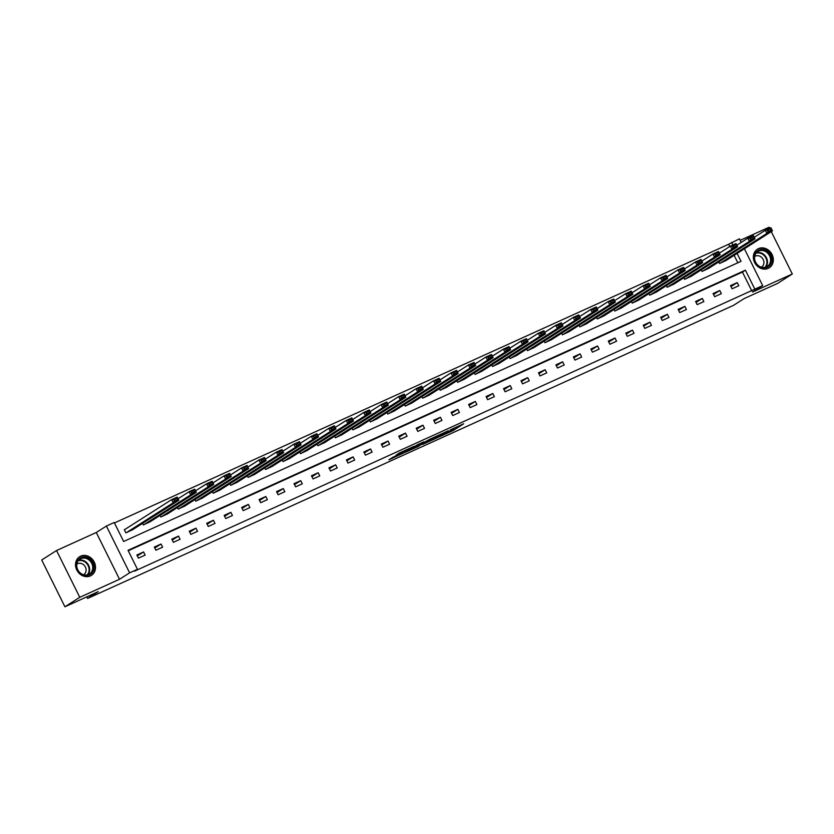 <?xml version="1.0" encoding="UTF-8"?>
<svg xmlns="http://www.w3.org/2000/svg" width="834" height="834" viewBox="0 0 834 834"><rect width="100%" height="100%" fill="white"/><g stroke="black" fill="none" stroke-linecap="round" stroke-linejoin="round"><path stroke-width="1.25" d="M439.309 436.86L453.029 430.605L463.673 423.787L450.162 429.948L454.144 428.384L452.81 429.322L439.309 436.86M90.406 575.908A11.03 9.56 57.5 0 0 91.438 575.345A11.03 9.56 57.5 0 0 93.929 561.49A11.03 9.56 57.5 0 0 80.617 556.184A11.03 9.56 57.5 0 0 79.584 556.747A11.03 9.56 57.5 0 0 77.103 570.602A11.03 9.56 57.5 0 0 90.406 575.908M768.239 268.35A11.03 9.56 57.5 0 0 769.271 267.787A11.03 9.56 57.5 0 0 771.752 253.932A11.03 9.56 57.5 0 0 758.45 248.626A11.03 9.56 57.5 0 0 757.418 249.189A11.03 9.56 57.5 0 0 754.926 263.044A11.03 9.56 57.5 0 0 768.239 268.35M393.002 457.188L388.884 459.815L403.531 453.06L414.175 446.253L398.871 453.248L395.827 455.385L411.089 447.889L403.792 452.612L393.002 457.188M64.916 606.777L41.7 560L56.556 550.523L79.772 597.3L64.916 606.777L98.276 591.64L87.58 598.458L733.399 305.421L744.095 298.603L777.444 283.477L792.3 274L752.57 292.036L762.672 285.593L134.472 571.175L137.443 569.288L129.614 572.843L106.387 526.056L114.227 522.501L123.64 541.474L741.03 261.334L737.1 253.432M79.772 597.3L119.512 579.276L129.614 572.843M422.536 444.439L437.704 437.558L448.348 430.751L433.034 437.746L422.536 444.439M418.939 446.18L405.314 452.309L417.636 444.626L423.849 441.864L419.961 444.564L431.397 438.423L418.845 445.992M792.3 274L771.273 231.654M769.615 228.318L769.084 227.223L740.196 240.328M86.788 596.852L87.58 598.458M751.861 291.045L742.448 272.082L128.259 550.763M737.235 282.58L730.521 285.624L732.085 288.783L738.809 285.739L737.235 282.58L730.991 286.562M719.773 290.503L713.06 293.547L714.634 296.706L721.347 293.662L719.773 290.503L713.529 294.485M702.311 298.426L695.598 301.47L697.172 304.629L703.886 301.585L702.311 298.426L696.067 302.408M684.86 306.349L678.136 309.393L679.71 312.552L686.424 309.508L684.86 306.349L678.605 310.331M667.398 314.272L660.674 317.316L662.248 320.475L668.962 317.431L667.398 314.272L661.143 318.254M649.936 322.195L643.222 325.239L644.786 328.398L651.5 325.354L649.936 322.195L643.681 326.177M632.474 330.118L625.761 333.162L627.324 336.321L634.038 333.277L632.474 330.118L626.219 334.1M615.012 338.031L608.299 341.085L609.862 344.244L616.587 341.2L615.012 338.031L608.757 342.023M597.551 345.954L590.837 349.008L592.401 352.167L599.125 349.123L597.551 345.954L591.306 349.946M580.089 353.877L573.375 356.931L574.949 360.09L581.663 357.046L580.089 353.877L573.844 357.859M562.627 361.8L555.913 364.854L557.487 368.013L564.201 364.969L562.627 361.8L556.382 365.782M545.175 369.723L538.451 372.777L540.025 375.936L546.739 372.881L545.175 369.723L538.92 373.705M527.713 377.646L521 380.7L522.564 383.859L529.277 380.804L527.713 377.646L521.458 381.628M510.252 385.569L503.538 388.613L505.102 391.782L511.815 388.727L510.252 385.569L503.997 389.551M492.79 393.492L486.076 396.536L487.64 399.705L494.353 396.65L492.79 393.492L486.535 397.474M475.328 401.415L468.614 404.459L470.178 407.628L476.902 404.573L475.328 401.415L469.073 405.397M457.866 409.338L451.152 412.382L452.726 415.551L459.44 412.496L457.866 409.338L451.621 413.32M440.404 417.261L433.69 420.305L435.265 423.463L441.978 420.419L440.404 417.261L434.16 421.243M422.942 425.184L416.229 428.228L417.803 431.387L424.516 428.342L422.942 425.184L416.698 429.166M405.491 433.107L398.767 436.151L400.341 439.309L407.055 436.265L405.491 433.107L399.236 437.089M388.029 441.03L381.315 444.074L382.879 447.233L389.593 444.188L388.029 441.03L381.774 445.012M370.567 448.953L363.853 451.997L365.417 455.156L372.131 452.111L370.567 448.953L364.312 452.935M353.105 456.876L346.391 459.92L347.955 463.078L354.679 460.034L353.105 456.876L346.85 460.858M335.643 464.799L328.93 467.843L330.493 471.002L337.217 467.957L335.643 464.799L329.399 468.781M318.181 472.722L311.468 475.766L313.042 478.924L319.756 475.88L318.181 472.722L311.937 476.704M300.72 480.645L294.006 483.689L295.58 486.847L302.294 483.803L300.72 480.645L294.475 484.627M283.268 488.568L276.544 491.612L278.118 494.771L284.832 491.726L283.268 488.568L277.013 492.55M265.806 496.491L259.082 499.535L260.656 502.693L267.37 499.649L265.806 496.491L259.551 500.473M248.344 504.414L241.631 507.458L243.194 510.617L249.908 507.572L248.344 504.414L242.089 508.396M230.882 512.326L224.169 515.381L225.733 518.539L232.446 515.495L230.882 512.326L224.627 516.319M213.421 520.249L206.707 523.304L208.271 526.462L214.995 523.418L213.421 520.249L207.166 524.242M195.959 528.172L189.245 531.227L190.809 534.385L197.533 531.341L195.959 528.172L189.714 532.165M178.497 536.095L171.783 539.15L173.357 542.309L180.071 539.264L178.497 536.095L172.252 540.078M161.035 544.018L154.321 547.073L155.895 550.231L162.609 547.177L161.035 544.018L154.79 548.001M143.584 551.941L136.859 554.996L138.434 558.154L145.147 555.1L143.584 551.941L137.329 555.924M729.76 246.52L728.645 244.268L114.446 522.949M737.829 262.783L734.129 255.329M726.216 260.375L719.534 263.502L718.752 261.928M708.754 268.298L702.082 271.425L701.3 269.851M691.292 276.221L684.62 279.348L683.838 277.764M673.83 284.144L667.158 287.271L666.376 285.687M656.368 292.067L649.696 295.194L648.915 293.61M638.917 299.99L632.235 303.117L631.453 301.533M621.455 307.913L614.773 311.04L613.991 309.456M603.993 315.836L597.311 318.953L596.529 317.379M586.531 323.759L579.849 326.876L579.067 325.302M569.069 331.682L562.397 334.799L561.616 333.225M551.608 339.605L544.936 342.722L544.154 341.148M534.146 347.528L527.474 350.645L526.692 349.071M516.684 355.44L510.012 358.568L509.23 356.994M499.232 363.363L492.55 366.491L491.768 364.917M481.771 371.286L475.088 374.414L474.306 372.84M464.309 379.209L457.626 382.337L456.844 380.763M446.847 387.132L440.175 390.26L439.382 388.686M429.385 395.055L422.713 398.183L421.931 396.609M411.923 402.978L405.251 406.106L404.469 404.532M394.461 410.901L387.789 414.029L387.007 412.455M377.01 418.824L370.327 421.952L369.545 420.378M359.548 426.747L352.865 429.875L352.084 428.301M342.086 434.67L335.404 437.798L334.622 436.224M324.624 442.593L317.942 445.721L317.16 444.147M307.162 450.516L300.49 453.644L299.708 452.059M289.7 458.439L283.028 461.567L282.246 459.982M272.238 466.362L265.566 469.49L264.785 467.905M254.777 474.285L248.105 477.413L247.323 475.828M237.325 482.208L230.643 485.336L229.861 483.751M219.863 490.131L213.181 493.248L212.399 491.674M202.401 498.054L195.719 501.171L194.937 499.597M184.94 505.977L178.257 509.094L177.475 507.52M167.478 513.9L160.806 517.017L160.024 515.443M150.016 521.823L143.344 524.94L142.562 523.366M124.871 529.454L124.308 529.705L125.882 532.863L132.554 529.736M119.512 579.276L96.285 532.499L56.556 550.523M96.285 532.499L106.387 526.056M728.645 244.268L739.445 238.816L741.228 242.413M754.833 289.148L745.419 270.185L128.029 550.315L137.443 569.288M744.397 248.793L762.672 285.593M732.909 244.977L731.616 242.371M742.448 272.082L745.419 270.185M454.082 428.259L455.041 427.654M430.396 439.424L431.428 438.965M435.629 438.455L446.117 431.887L438.684 435.567L431.918 439.966L435.629 438.455M414.133 446.805L413.31 447.18M415.019 447.514L423.484 443.177L415.019 447.514L414.488 446.43M720.096 263.242L766.873 233.437L765.31 230.278L770.897 227.734L772.472 230.893L725.695 260.708M754.259 237.315L765.31 230.278L767.384 230.351L768.02 231.612L771.93 229.84L771.304 228.568L767.384 230.351M771.93 229.84L772.472 230.893L766.873 233.437L768.02 231.612M771.304 228.568L770.897 227.734M758.44 266.025A9.549 8.277 -122.5 0 1 755.416 253.119A9.549 8.277 -122.5 0 1 767.29 251.555A9.549 8.277 -122.5 0 1 770.314 264.472A9.549 8.277 -122.5 0 1 758.44 266.025M766.665 252.285A8.84 7.662 57.5 0 0 757.814 251.524A8.84 7.662 57.5 0 0 758.471 265.681A8.84 7.662 57.5 0 0 767.322 266.432A8.84 7.662 57.5 0 0 766.665 252.285M761.4 267.172A6.297 5.452 57.5 0 0 761.609 267.047A6.297 5.452 57.5 0 0 761.15 256.976A6.297 5.452 57.5 0 0 754.853 256.434A6.297 5.452 57.5 0 0 754.645 256.57M768.104 268.412A10.957 9.497 57.5 0 0 768.76 268.037A10.957 9.497 57.5 0 0 767.947 250.481A10.957 9.497 57.5 0 0 756.98 249.554A10.957 9.497 57.5 0 0 756.355 249.981M80.804 557.81A9.549 8.277 -122.5 0 1 92.595 562.919A9.549 8.277 -122.5 0 1 89.28 574.887A9.549 8.277 -122.5 0 1 77.489 569.778A9.549 8.277 -122.5 0 1 80.804 557.81M88.665 574.438A8.84 7.662 57.5 0 0 89.488 573.99A8.84 7.662 57.5 0 0 91.479 562.887A8.84 7.662 57.5 0 0 80.815 558.634A8.84 7.662 57.5 0 0 79.991 559.082A8.84 7.662 57.5 0 0 78 570.185A8.84 7.662 57.5 0 0 88.665 574.438M83.577 574.73A6.297 5.452 57.5 0 0 83.786 574.605A6.297 5.452 57.5 0 0 85.204 566.703A6.297 5.452 57.5 0 0 77.614 563.68A6.297 5.452 57.5 0 0 77.02 563.992A6.297 5.452 57.5 0 0 76.822 564.128M90.27 575.971A10.957 9.497 57.5 0 0 90.927 575.585A10.957 9.497 57.5 0 0 93.398 561.814A10.957 9.497 57.5 0 0 80.179 556.549A10.957 9.497 57.5 0 0 79.147 557.102A10.957 9.497 57.5 0 0 78.532 557.539M702.635 271.165L749.412 241.36L747.848 238.201L753.446 235.657L755.01 238.816L708.233 268.631M736.808 245.238L747.848 238.201L749.933 238.274L750.558 239.535L754.478 237.763L753.842 236.491L749.933 238.274M754.478 237.763L755.01 238.816L749.412 241.36L750.558 239.535M753.842 236.491L753.446 235.657M685.173 279.088L731.95 249.283L730.386 246.124L735.984 243.58L737.548 246.739L690.771 276.554M719.346 253.161L730.386 246.124L732.471 246.197L733.096 247.458L737.016 245.686L736.38 244.414L732.471 246.197M737.016 245.686L737.548 246.739L731.95 249.283L733.096 247.458M736.38 244.414L735.984 243.58M667.721 287.011L714.498 257.206L712.924 254.047L718.522 251.503L720.086 254.662L673.309 284.477M701.884 261.084L712.924 254.047L715.009 254.12L715.635 255.381L719.554 253.609L718.929 252.337L715.009 254.12M719.554 253.609L720.086 254.662L714.498 257.206L715.635 255.381M718.929 252.337L718.522 251.503M650.259 294.934L697.036 265.129L695.462 261.959L701.06 259.426L702.635 262.585L655.847 292.4M684.422 269.007L695.462 261.959L697.547 262.043L698.173 263.304L702.092 261.522L701.467 260.26L697.547 262.043M702.092 261.522L702.635 262.585L697.036 265.129L698.173 263.304M701.467 260.26L701.06 259.426M632.798 302.857L679.574 273.052L678 269.882L683.599 267.349L685.173 270.508L638.396 300.323M666.96 276.93L678 269.882L680.085 269.966L680.711 271.227L684.631 269.445L684.005 268.183L680.085 269.966M684.631 269.445L685.173 270.508L679.574 273.052L680.711 271.227M684.005 268.183L683.599 267.349M615.336 310.78L662.113 280.975L660.538 277.805L666.137 275.272L667.711 278.431L620.934 308.246M649.498 284.842L660.538 277.805L662.623 277.889L663.249 279.15L667.169 277.368L666.543 276.106L662.623 277.889M667.169 277.368L667.711 278.431L662.113 280.975L663.249 279.15M666.543 276.106L666.137 275.272M597.874 318.703L644.651 288.898L643.087 285.728L648.675 283.195L650.249 286.354L603.472 316.169M632.036 292.765L643.087 285.728L645.162 285.812L645.797 287.073L649.707 285.291L649.081 284.029L645.162 285.812M649.707 285.291L650.249 286.354L644.651 288.898L645.797 287.073M649.081 284.029L648.675 283.195M580.412 326.626L627.189 296.821L625.625 293.651L631.223 291.118L632.787 294.277L586.01 324.082M614.575 300.688L625.625 293.651L627.7 293.735L628.336 294.996L632.245 293.214L631.619 291.952L627.7 293.735M632.245 293.214L632.787 294.277L627.189 296.821L628.336 294.996M631.619 291.952L631.223 291.118M562.95 334.549L609.727 304.733L608.163 301.574L613.761 299.041L615.325 302.2L568.548 332.005M597.123 308.611L608.163 301.574L610.248 301.647L610.874 302.919L614.794 301.137L614.158 299.875L610.248 301.647M614.794 301.137L615.325 302.2L609.727 304.733L610.874 302.919M614.158 299.875L613.761 299.041M545.488 342.472L592.265 312.656L590.701 309.497L596.3 306.964L597.863 310.123L551.086 339.928M579.661 316.534L590.701 309.497L592.786 309.57L593.412 310.842L597.332 309.06L596.706 307.798L592.786 309.57M597.332 309.06L597.863 310.123L592.265 312.656L593.412 310.842M596.706 307.798L596.3 306.964M528.037 350.395L574.814 320.579L573.239 317.42L578.838 314.887L580.401 318.046L533.624 347.851M562.199 324.457L573.239 317.42L575.324 317.493L575.95 318.765L579.87 316.983L579.244 315.721L575.324 317.493M579.87 316.983L580.401 318.046L574.814 320.579L575.95 318.765M579.244 315.721L578.838 314.887M510.575 358.318L557.352 328.502L555.778 325.343L561.376 322.81L562.95 325.969L516.173 355.774M544.738 332.38L555.778 325.343L557.863 325.416L558.488 326.688L562.408 324.906L561.782 323.644L557.863 325.416M562.408 324.906L562.95 325.969L557.352 328.502L558.488 326.688M561.782 323.644L561.376 322.81M493.113 366.241L539.89 336.425L538.316 333.266L543.914 330.733L545.488 333.892L498.711 363.697M527.276 340.303L538.316 333.266L540.401 333.339L541.026 334.611L544.946 332.829L544.321 331.567L540.401 333.339M544.946 332.829L545.488 333.892L539.89 336.425L541.026 334.611M544.321 331.567L543.914 330.733M475.651 374.164L522.428 344.348L520.854 341.189L526.452 338.646L528.026 341.815L481.249 371.62M509.814 348.226L520.854 341.189L522.939 341.262L523.564 342.534L527.484 340.752L526.859 339.49L522.939 341.262M527.484 340.752L528.026 341.815L522.428 344.348L523.564 342.534M526.859 339.49L526.452 338.646M458.189 382.087L504.966 352.271L503.402 349.112L508.99 346.569L510.564 349.738L463.787 379.543M492.352 356.149L503.402 349.112L505.477 349.185L506.113 350.447L510.022 348.675L509.397 347.413L505.477 349.185M510.022 348.675L510.564 349.738L504.966 352.271L506.113 350.447M509.397 347.413L508.99 346.569M440.727 390.01L487.504 360.194L485.941 357.035L491.539 354.492L493.102 357.661L446.326 387.466M474.89 364.072L485.941 357.035L488.026 357.108L488.651 358.37L492.571 356.598L491.935 355.336L488.026 357.108M492.571 356.598L493.102 357.661L487.504 360.194L488.651 358.37M491.935 355.336L491.539 354.492M423.265 397.933L470.042 368.117L468.479 364.958L474.077 362.415L475.641 365.584L428.864 395.389M457.439 371.995L468.479 364.958L470.564 365.031L471.189 366.293L475.109 364.521L474.473 363.259L470.564 365.031M475.109 364.521L475.641 365.584L470.042 368.117L471.189 366.293M474.473 363.259L474.077 362.415M405.804 405.856L452.591 376.04L451.017 372.881L456.615 370.338L458.179 373.496L411.402 403.312M439.977 379.918L451.017 372.881L453.102 372.954L453.727 374.216L457.647 372.444L457.022 371.182L453.102 372.954M457.647 372.444L458.179 373.496L452.591 376.04L453.727 374.216M457.022 371.182L456.615 370.338M388.352 413.779L435.129 383.963L433.555 380.804L439.153 378.261L440.717 381.419L393.94 411.235M422.515 387.841L433.555 380.804L435.64 380.877L436.265 382.139L440.185 380.367L439.56 379.105L435.64 380.877M440.185 380.367L440.717 381.419L435.129 383.963L436.265 382.139M439.56 379.105L439.153 378.261M370.89 421.702L417.667 391.886L416.093 388.727L421.691 386.184L423.265 389.342L376.488 419.158M405.053 395.764L416.093 388.727L418.178 388.8L418.804 390.062L422.723 388.29L422.098 387.018L418.178 388.8M422.723 388.29L423.265 389.342L417.667 391.886L418.804 390.062M422.098 387.018L421.691 386.184M353.428 429.614L400.205 399.809L398.631 396.65L404.229 394.107L405.804 397.265L359.027 427.081M387.591 403.687L398.631 396.65L400.716 396.723L401.342 397.985L405.261 396.213L404.636 394.941L400.716 396.723M405.261 396.213L405.804 397.265L400.205 399.809L401.342 397.985M404.636 394.941L404.229 394.107M335.966 437.537L382.743 407.732L381.18 404.573L386.767 402.03L388.342 405.188L341.565 435.004M370.129 411.61L381.18 404.573L383.254 404.646L383.89 405.908L387.8 404.136L387.174 402.864L383.254 404.646M387.8 404.136L388.342 405.188L382.743 407.732L383.89 405.908M387.174 402.864L386.767 402.03M318.505 445.46L365.282 415.655L363.718 412.496L369.306 409.953L370.88 413.111L324.103 442.927M352.667 419.533L363.718 412.496L365.792 412.569L366.428 413.831L370.338 412.059L369.712 410.787L365.792 412.569M370.338 412.059L370.88 413.111L365.282 415.655L366.428 413.831M369.712 410.787L369.306 409.953M301.043 453.383L347.82 423.578L346.256 420.419L351.854 417.876L353.418 421.034L306.641 450.85M335.216 427.456L346.256 420.419L348.341 420.492L348.966 421.754L352.886 419.982L352.25 418.71L348.341 420.492M352.886 419.982L353.418 421.034L347.82 423.578L348.966 421.754M352.25 418.71L351.854 417.876M283.581 461.306L330.358 431.501L328.794 428.342L334.392 425.799L335.956 428.957L289.179 458.773M317.754 435.379L328.794 428.342L330.879 428.415L331.505 429.677L335.424 427.905L334.788 426.633L330.879 428.415M335.424 427.905L335.956 428.957L330.358 431.501L331.505 429.677M334.788 426.633L334.392 425.799M266.129 469.229L312.906 439.424L311.332 436.265L316.93 433.722L318.494 436.88L271.717 466.696M300.292 443.302L311.332 436.265L313.417 436.338L314.043 437.6L317.962 435.817L317.337 434.556L313.417 436.338M317.962 435.817L318.494 436.88L312.906 439.424L314.043 437.6M317.337 434.556L316.93 433.722M248.668 477.152L295.444 447.347L293.87 444.178L299.469 441.645L301.043 444.803L254.255 474.619M282.83 451.225L293.87 444.178L295.955 444.261L296.581 445.523L300.501 443.74L299.875 442.479L295.955 444.261M300.501 443.74L301.043 444.803L295.444 447.347L296.581 445.523M299.875 442.479L299.469 441.645M231.206 485.075L277.983 455.27L276.408 452.101L282.007 449.568L283.581 452.726L236.804 482.542M265.368 459.138L276.408 452.101L278.493 452.184L279.119 453.446L283.039 451.663L282.413 450.402L278.493 452.184M283.039 451.663L283.581 452.726L277.983 455.27L279.119 453.446M282.413 450.402L282.007 449.568M213.744 492.998L260.521 463.193L258.947 460.024L264.545 457.491L266.119 460.649L219.342 490.465M247.906 467.061L258.947 460.024L261.032 460.107L261.657 461.369L265.577 459.586L264.951 458.325L261.032 460.107M265.577 459.586L266.119 460.649L260.521 463.193L261.657 461.369M264.951 458.325L264.545 457.491M196.282 500.921L243.059 471.116L241.495 467.947L247.083 465.414L248.657 468.572L201.88 498.378M230.445 474.984L241.495 467.947L243.57 468.03L244.206 469.292L248.115 467.509L247.489 466.248L243.57 468.03M248.115 467.509L248.657 468.572L243.059 471.116L244.206 469.292M247.489 466.248L247.083 465.414M178.82 508.844L225.597 479.029L224.033 475.87L229.631 473.337L231.195 476.495L184.418 506.301M212.983 482.907L224.033 475.87L226.108 475.943L226.744 477.215L230.653 475.432L230.028 474.171L226.108 475.943M230.653 475.432L231.195 476.495L225.597 479.029L226.744 477.215M230.028 474.171L229.631 473.337M161.358 516.767L208.135 486.952L206.571 483.793L212.17 481.26L213.733 484.418L166.956 514.224M195.531 490.83L206.571 483.793L208.656 483.866L209.282 485.138L213.202 483.355L212.566 482.094L208.656 483.866M213.202 483.355L213.733 484.418L208.135 486.952L209.282 485.138M212.566 482.094L212.17 481.26M143.896 524.69L190.673 494.875L189.109 491.716L194.708 489.183L196.271 492.341L149.495 522.147M178.069 498.753L189.109 491.716L191.195 491.789L191.82 493.061L195.74 491.278L195.114 490.017L191.195 491.789M195.74 491.278L196.271 492.341L190.673 494.875L191.82 493.061M195.114 490.017L194.708 489.183M126.445 532.613L173.222 502.798L171.648 499.639L177.246 497.106L178.81 500.264L132.033 530.07M124.349 529.788L171.648 499.639L173.733 499.712L174.358 500.984L178.278 499.201L177.652 497.94L173.733 499.712M178.278 499.201L178.81 500.264L173.222 502.798L174.358 500.984M177.652 497.94L177.246 497.106M452.487 429.52L453.029 430.605M450.829 430.438L451.34 431.47M431.845 438.507L432.387 439.581M419.085 443.969L419.439 444.699M418.678 444.157L419.137 445.085M416.958 444.949L417.459 445.961M402.749 451.382L403.062 451.997M401.029 452.164L401.373 452.872M756.407 252.733A8.84 7.662 -122.5 0 1 763.569 254.255A8.84 7.662 -122.5 0 1 765.633 267.203M764.966 267.37A8.548 7.412 57.5 0 0 763.141 254.662A8.548 7.412 57.5 0 0 755.979 253.265M78.584 560.292A8.84 7.662 -122.5 0 1 88.112 564.389A8.84 7.662 -122.5 0 1 87.81 574.762M87.143 574.918A8.548 7.412 57.5 0 0 87.601 564.712A8.548 7.412 57.5 0 0 78.156 560.823M431.355 438.82L431.918 439.966M418.918 444.042L419.293 444.814M414.071 446.69L414.634 447.827"/></g></svg>
